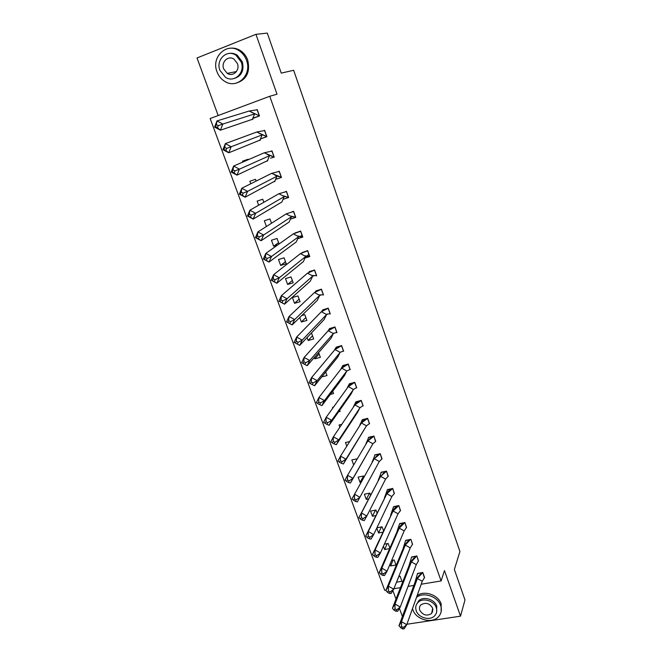 <?xml version="1.0" encoding="UTF-8"?>
<svg xmlns="http://www.w3.org/2000/svg" width="662" height="662" viewBox="0 0 662 662"><rect width="100%" height="100%" fill="white"/><g stroke="black" fill="none" stroke-linecap="round" stroke-linejoin="round"><path stroke-width="0.99" d="M406.907 624.249L460.512 616.173L444.475 570.561L441.099 580.938L421.206 584.223M386.037 590.032L384.68 590.264L210.16 118.531L269.765 96.271L277.006 94.211L255.954 34.333L267.291 33.1L281.242 73.11L293.655 70.288L459.924 551.479L454.364 569.486L464.981 599.946L460.512 616.173M255.954 34.333L197.019 57.966L218.187 115.536M392.864 590.57L396 599.093M399.418 608.395L402.397 616.479M413.841 585.44L408.057 586.4M400.46 587.649L393.882 588.741M269.765 96.271L441.099 580.938M398.838 576.511L396.563 582.196L401.933 581.302L400.113 576.296L398.772 576.528M403.266 627.51L406.749 624.68L404.159 628.85L402.397 628.9L403.266 627.51L401.511 626.509L401.52 621.684L417.366 578.53L414.925 582.519L398.938 625.855L401.52 621.684L406.749 624.68L422.248 581.302L424.565 577.504L422.761 572.456L417.416 573.739M418.583 576.983L418.367 576.395M393.054 560.151L390.613 565.936L396 565L394.163 559.953L391.656 560.391M390.613 565.936L390.009 564.289M418.417 561.095L416.853 555.948L411.499 557.272M412.608 560.366L412.385 559.746M389.86 548.153L388.147 543.461L384.374 544.156M387.237 543.626L384.605 549.526L389.661 548.616M384.605 549.526L383.422 546.274M412.467 544.487L410.895 539.298L405.533 540.655M406.584 543.593L406.352 542.939M383.497 530.676L382.09 526.82L376.893 527.804M381.378 526.952L378.548 532.968L382.802 532.174M378.548 532.968L376.761 528.086M406.46 527.73L404.887 522.483L399.5 523.882M400.502 526.671L400.262 525.992M377.059 513.025L375.975 510.03L370.546 511.097L372.441 516.269L375.793 515.615M400.394 510.816L398.822 505.528L393.427 506.96M394.37 509.591L394.113 508.888M370.571 495.201L369.801 493.082L364.365 494.191L366.268 499.405L368.626 498.933M394.271 493.753L392.698 488.407L387.287 489.88M388.172 492.354L387.915 491.634M364.009 477.186L363.57 475.978L358.117 477.128L360.045 482.391L361.262 482.143M388.098 476.532L386.517 471.129L380.973 472.304M357.315 458.799L351.82 459.908L353.673 464.964M381.85 459.147L380.278 453.693L374.717 454.91M346.797 446.188L345.465 442.539L349.702 441.579M375.544 441.612L373.98 436.093L368.411 437.35M339.863 427.213L339.052 424.996L341.782 424.359M369.586 423.812L367.625 418.326L362.164 419.965M362.809 421.768L362.544 421.024M338.588 411.797L340.061 411.45L339.639 410.299M332.845 408.057L332.572 407.296L333.574 407.056M363.19 405.93L361.212 400.394L355.742 402.074M356.322 403.696L356.057 402.968M330.355 394.378L333.557 393.592L332.705 391.25M356.735 387.874L354.741 382.288L349.246 384.018M349.768 385.458L349.511 384.746M321.749 376.893L326.987 375.561L325.696 372.019M350.215 369.653L348.204 364.017L342.701 365.78M343.156 367.046L342.908 366.359M319.092 353.897L314.831 358.812L320.358 357.364L318.612 352.581M314.831 358.812L314.342 357.472M343.636 351.257L341.6 345.564L336.089 347.376M336.47 348.452L336.238 347.798M312.505 335.8L308.128 340.483L313.664 338.985L311.595 333.3L310.983 333.466M308.128 340.483L307.077 337.603M336.991 332.688L334.939 326.937L329.411 328.799M305.844 317.528L301.359 321.98L306.903 320.441L304.818 314.698L301.74 315.559M301.359 321.98L299.729 317.52M330.288 313.937L328.211 308.128L322.667 310.031M300.085 301.715L297.974 295.914L292.414 297.519L294.524 303.304L300.085 301.715M323.511 295.004L321.418 289.137L315.865 291.09M293.2 282.806L291.065 276.956L285.488 278.611L287.631 284.453L293.2 282.806M316.676 275.88L314.558 269.964L308.988 271.966M286.241 263.716L284.089 257.808L278.503 259.512L280.663 265.412L286.241 263.716M305 258.023L309.766 256.575L307.631 250.6L302.054 252.652M279.058 243.997L277.047 238.469L271.453 240.232L273.629 246.19L277.817 244.882M297.751 238.659L302.799 237.079L300.639 231.046L295.004 233.024M271.503 223.243L269.93 218.948L264.328 220.76L266.422 226.487M290.428 219.105L295.757 217.393L293.572 211.294L292.008 211.807M263.865 202.282L262.748 199.229L257.137 201.099L258.643 205.237M283.038 199.361L288.64 197.508L286.439 191.351L285.272 191.74M256.144 181.09L255.499 179.319L249.872 181.247L250.79 183.763M275.797 179.344L281.458 177.433L279.232 171.21L278.272 171.541M248.341 159.674L248.176 159.211L242.532 161.189L242.846 162.058M270.568 158.185L274.2 157.151L271.958 150.862L271.122 151.159M266.811 136.488L261.159 138.697L266.877 136.662L264.601 130.315L263.857 130.58M253.72 118.076L259.471 115.966L257.179 109.553L256.5 109.801M403.795 522.79L403.307 523.907M375.495 510.121L372.441 516.269M369.57 493.124L366.268 499.405M363.587 476.036L360.045 482.391M299.125 299.083L294.524 303.304M282.012 302.65L284.519 304.197L310.354 281.102L312.737 276.021L287.027 298.761L284.519 304.197L278.901 301.119L282.012 302.65L282.848 300.838L280.961 299.803L280.125 301.624M292.347 280.465L287.631 284.453M308.881 254.431L306.374 256.451M285.496 261.672L280.663 265.412M302.021 235.258L299.952 236.773M278.586 242.689L273.629 246.19M276.973 178.723L275.806 179.328M398.938 625.855L402.397 628.9M422.248 581.302L417.366 578.53L422.679 572.547L417.548 573.416L414.925 582.519M401.511 626.509L400.651 627.899M424.309 577.554L422.712 572.464M412.525 608.519L412.931 609.868C416.067 619.773 432.195 624.101 438.575 616.653C441.347 613.517 442.042 609.818 440.652 605.548C437.805 596.429 423.639 591.629 416.53 597.306M441.124 611.82L441.165 603.909C438.327 594.815 424.193 590.032 417.101 595.701M416.448 604.572L418.641 600.831C423.432 595.941 434.578 599.193 436.738 606.152L436.622 612.077M416.249 610.778C418.5 617.894 430.06 621.047 434.694 615.751C436.754 613.484 437.268 610.786 436.258 607.666C434.09 600.691 422.919 597.43 418.119 602.329C415.786 604.646 415.165 607.468 416.249 610.778M432.675 608.221C429.605 603.231 425.691 602.097 420.949 604.82C419.485 606.318 419.096 608.113 419.782 610.223C422.952 615.279 426.907 616.363 431.641 613.475L432.675 608.221M432.063 612.176L432.716 611.771M217.004 71.777C218.609 76.022 221.232 79.25 224.89 81.467C237.07 89.461 252.321 74.781 246.504 60.217C245.064 56.295 242.714 53.208 239.454 50.949C226.992 41.731 210.847 57.031 217.004 71.777M236.326 83.114C246.645 79.705 250.435 72.001 247.687 60.01C246.256 56.105 243.914 53.018 240.662 50.775C237.153 48.475 233.454 47.656 229.565 48.309M229.002 53.456C231.849 52.91 234.571 53.473 237.17 55.136L242.333 61.856C244.328 70.652 241.514 76.229 233.893 78.588M219.933 70.395L225.543 77.346C234.365 83.238 245.461 72.58 241.225 62.046L236.044 55.31C227.074 48.781 215.514 59.762 219.933 70.395M237.41 63.544L234.025 59.175C228.258 55.037 220.868 62.079 223.69 68.922L227.256 73.374C232.958 77.247 240.157 70.338 237.41 63.544M227.86 73.259L229.209 74.218M394.113 610.215L392.425 608.254L408.934 565.927L411.375 561.881L395.007 604.017L400.262 607.013L397.672 611.249L395.876 611.216L396.737 609.81L394.982 608.8L394.113 610.215L395.876 611.216M392.425 608.254L395.007 604.017L394.982 608.8M396.737 609.81L400.262 607.013L416.274 564.653L411.375 561.881L416.671 556.063L411.64 556.957L408.934 565.927M416.274 564.653L418.483 560.822L416.812 555.956M387.518 592.358L385.855 590.471L402.893 549.179L405.326 545.083L388.428 586.168L393.708 589.18L391.118 593.475L389.281 593.367L390.15 591.927L388.379 590.926L387.518 592.358L389.281 593.367M385.855 590.471L388.428 586.168L388.379 590.926M390.15 591.927L393.708 589.18L410.25 547.863L405.326 545.083L410.39 539.472L405.665 540.341L402.893 549.179M410.25 547.863L412.542 544.214L410.862 539.307M380.857 574.326L379.218 572.514L396.795 532.281L399.227 528.127L381.792 568.153L387.088 571.157L384.506 575.526L382.628 575.336L383.497 573.871L381.717 572.87L380.857 574.326L382.628 575.336M379.218 572.514L381.792 568.153L381.717 572.87M383.497 573.871L387.088 571.157L404.168 530.907L399.227 528.127L404.813 522.591L399.649 523.576L396.795 532.281M404.168 530.907L406.551 527.457L404.854 522.492M374.129 556.113L372.516 554.384L393.071 511.014L375.081 549.948L380.41 552.96L377.828 557.396L375.908 557.123L376.769 555.641L374.99 554.632L374.129 556.113L375.908 557.123M372.516 554.384L375.081 549.948L374.99 554.632M376.769 555.641L380.41 552.96L398.036 513.795L393.071 511.014L398.747 505.636L393.567 506.653L390.638 515.235M398.036 513.795L400.502 510.543L398.789 505.528M367.336 537.718L365.747 536.071L386.856 493.736L368.304 531.561L373.658 534.582L371.076 539.083L369.123 538.727L369.984 537.221L368.196 536.212L367.336 537.718L369.123 538.727M365.747 536.071L368.304 531.561L368.196 536.212M369.984 537.221L373.658 534.582L391.838 496.533L386.856 493.736L392.624 488.523L387.435 489.582L384.432 498.014M391.838 496.533L394.395 493.48L392.674 488.407M360.476 519.132L358.903 517.568L380.584 476.301L361.469 512.992L366.839 516.021L364.265 520.589L362.263 520.142L363.124 518.619L361.328 517.601L360.476 519.132L362.263 520.142M358.903 517.568L361.469 512.992L361.328 517.601M363.124 518.619L366.839 516.021L385.59 479.098L380.584 476.301L386.442 471.253L381.246 472.354L378.159 480.645M385.59 479.098L388.23 476.251L386.509 471.129M354.393 498.809L354.551 494.241L352.002 498.883L355.337 501.374L356.197 499.827L354.393 498.809L353.541 500.364M356.197 499.827L359.946 497.27L354.551 494.241L374.253 458.708L379.276 461.505L357.381 501.912L355.337 501.374M374.253 458.708L380.203 453.818L374.998 454.959L371.854 463.036M379.276 461.505L382.015 458.865L380.278 453.693M346.532 481.398L345.026 480.008L347.575 475.291L352.987 478.328L372.905 443.747L350.43 483.045L348.344 482.416L349.197 480.835L347.385 479.818L346.532 481.398L348.344 482.416M347.385 479.818L347.575 475.291L367.865 440.942L373.914 436.225L375.735 441.314L372.905 443.747L367.865 440.942M373.989 436.101L368.693 437.408L365.623 444.723M349.197 480.835L352.987 478.328L350.43 483.045M339.457 462.242L337.976 460.942L340.516 456.151L345.961 459.196L366.475 425.815L343.404 463.979L341.278 463.259L342.13 461.654L340.309 460.636L339.457 462.242L341.278 463.259M340.309 460.636L340.516 456.151L361.411 423.01L367.559 418.467L369.396 423.606L366.475 425.815L361.411 423.01M367.633 418.343L362.329 419.683L359.383 426.22M342.13 461.654L345.961 459.196L343.404 463.979M332.307 442.886L330.859 441.678L333.391 436.812L338.861 439.858L359.979 407.718L357.563 412.31L336.304 444.723L334.136 443.904L334.989 442.282L333.16 441.264L332.307 442.886L334.136 443.904M333.16 441.264L333.391 436.812L354.898 404.904L361.146 400.535L362.999 405.723L359.979 407.718L354.898 404.904M361.22 400.419L355.899 401.801L353.127 407.527M334.989 442.282L338.861 439.858L336.304 444.723M325.083 423.332L323.66 422.224L326.192 417.275L331.687 420.329L353.425 389.446L351.009 394.105L329.138 425.269L326.92 424.359L327.773 422.704L325.936 421.677L325.083 423.332L326.92 424.359M325.936 421.677L326.192 417.275L348.32 386.625L354.675 382.437L356.545 387.675L353.425 389.446L348.32 386.625M354.749 382.33L349.42 383.745L346.855 388.652M327.773 422.704L331.687 420.329L329.138 425.269M317.785 403.58L316.395 402.562L318.918 397.531L324.438 400.593L346.805 370.993L344.397 375.718L321.897 405.616L319.63 404.598L320.474 402.918L318.637 401.9L317.785 403.58L319.63 404.598M318.637 401.9L318.918 397.531L341.683 368.171L348.138 364.174L350.024 369.462L346.805 370.993L341.683 368.171M348.22 364.067L342.866 365.523L340.582 369.586M320.474 402.918L324.438 400.593L321.897 405.616M310.412 383.612L309.055 382.694L311.57 377.588L317.106 380.65L340.127 352.366L337.719 357.166L314.574 385.747L312.265 384.639L313.109 382.934L311.256 381.908L310.412 383.612L312.265 384.639M311.256 381.908L311.57 377.588L334.98 349.536L341.542 345.73L343.446 351.067L340.036 352.316L334.98 349.536M341.625 345.622L336.263 347.12L334.31 350.339M313.109 382.934L317.106 380.65L314.574 385.747M302.964 363.438L301.632 362.619L304.139 357.43L309.708 360.5L333.375 333.557L330.975 338.423L307.185 365.681L304.818 364.464L305.662 362.735L303.8 361.7L302.964 363.438L304.818 364.464M303.8 361.7L304.139 357.43L328.211 330.727L334.873 327.102L336.809 332.498L333.052 333.375L328.211 330.727M329.949 329.544L329.709 328.89M334.964 327.011L329.585 328.542L328.038 330.917M305.662 362.735L309.708 360.5L307.185 365.681M333.739 333.474L333.052 333.375M295.434 343.048L294.135 342.337L296.634 337.066L302.228 340.144L326.565 314.566L324.173 319.506L299.704 345.399L297.296 344.075L298.14 342.32L296.27 341.286L295.434 343.048L297.296 344.075M296.27 341.286L296.634 337.066L321.376 311.728L328.153 308.302L330.098 313.747L326.002 314.251L321.376 311.728M323.139 310.594L322.924 309.99M328.236 308.211L322.849 309.791L321.608 311.57M298.14 342.32L302.228 340.144L299.704 345.399M327.177 314.458L326.002 314.251M286.555 321.831L289.054 316.486L294.664 319.564L319.688 295.384L317.297 300.399L292.157 324.91L286.555 321.831L289.699 323.478L290.535 321.691L288.657 320.656L287.821 322.444M290.535 321.691L294.664 319.564L292.157 324.91L289.699 323.478M288.657 320.656L289.054 316.486L314.475 292.546L321.36 289.319L323.329 294.813L318.877 294.946L314.475 292.546M316.27 291.462L316.064 290.908M321.451 289.236L316.047 290.858L315.079 292.157M320.532 295.293L318.877 294.946M278.901 301.119L281.383 295.682L307.499 273.174L314.5 270.154L316.486 275.698L311.686 275.45L307.499 273.174M280.961 299.803L281.383 295.682L287.027 298.761L282.848 300.838M309.485 271.47L313.349 270.493M313.813 275.955L311.686 275.45M271.155 280.175L273.638 274.656L279.306 277.742L305.72 256.459L303.345 261.614L276.807 283.262L271.155 280.175L274.25 281.607L275.078 279.761L273.183 278.727L272.355 280.572M275.078 279.761L279.306 277.742L276.807 283.262L274.25 281.607M273.183 278.727L273.638 274.656L300.465 253.612L307.582 250.79L309.584 256.401L304.429 255.755L300.465 253.612M307.011 256.459L304.429 255.755M263.335 259.016L265.81 253.405L271.503 256.492L298.636 236.698L296.262 241.936L269.012 262.102L263.335 259.016L266.397 260.332L267.225 258.461L265.321 257.419L264.494 259.297M267.225 258.461L271.503 256.492L269.012 262.102L266.397 260.332M265.321 257.419L265.81 253.405L293.357 233.852L300.589 231.245L302.608 236.905L297.097 235.871L293.357 233.852M300.134 236.781L297.097 235.871M295.269 232.908L295.707 232.594M255.424 237.617L257.89 231.923L263.608 235.018L291.479 216.747L289.112 222.06L261.126 240.711L255.424 237.617L258.461 238.825L259.289 236.922L257.377 235.887L256.55 237.79M259.289 236.922L263.608 235.018L261.126 240.711L258.461 238.825M257.377 235.887L257.89 231.923L286.174 213.892L293.523 211.509L295.566 217.219L289.691 215.787L286.174 213.892M293.183 216.937L289.691 215.787M247.431 215.994L249.888 210.202L255.631 213.305L284.246 196.597L281.888 201.984L253.165 219.089L247.431 215.994L250.443 217.086L251.262 215.15L249.342 214.116L248.523 216.052M251.262 215.15L255.631 213.305L253.165 219.089L250.443 217.086M249.342 214.116L249.888 210.202L278.925 193.734L286.389 191.566L288.458 197.342L282.219 195.505L278.925 193.734M286.149 196.904L282.219 195.505M275.102 180.983L245.106 197.235L239.354 194.131L242.333 195.108L243.153 193.147L241.225 192.104L240.405 194.074M274.598 181.702L276.948 176.233L247.571 191.359L245.106 197.235L242.333 195.108M239.354 194.131L241.796 188.248L271.594 173.378L279.19 171.433L281.276 177.259L271.594 173.378M241.225 192.104L241.796 188.248L247.571 191.359L243.153 193.147M279.033 176.688L274.664 175.016M267.812 160.543L236.963 175.14L231.187 172.037L232.197 171.855L234.133 172.89L234.952 170.895L233.007 169.853L232.197 171.855M267.225 161.222L269.566 155.669L239.421 169.166L236.963 175.14L234.133 172.89M231.187 172.037L233.62 166.054L264.196 152.806L271.917 151.093L274.018 156.985L264.196 152.806M233.007 169.853L233.62 166.054L239.421 169.166L234.952 170.895M271.842 156.282L267.043 154.32M260.456 139.914L228.738 152.798L222.92 149.686L223.897 149.38L225.841 150.423L226.661 148.396L224.708 147.353L223.897 149.38M259.777 140.534L262.119 134.899L231.179 146.732L228.738 152.798L225.841 150.423M222.92 149.686L225.353 143.613L256.724 132.028L264.56 130.555L266.687 136.496L256.724 132.028M224.708 147.353L225.353 143.613L231.179 146.732L226.661 148.396M264.568 135.677L259.339 133.418M253.025 119.086L220.413 130.207L214.571 127.096L215.506 126.665L217.459 127.708L218.27 125.639L216.317 124.597L215.506 126.665M252.255 119.623L254.589 113.905L222.846 124.042L220.413 130.207L217.459 127.708M214.571 127.096L216.987 120.923L249.169 111.034L257.137 109.801L259.289 115.809L249.169 111.034M216.317 124.597L216.987 120.923L222.846 124.042L218.27 125.639M257.22 114.874L251.552 112.3M259.471 115.958L253.877 117.795M422.43 572.796C419.22 574.79 416.853 577.81 415.331 581.848M432.965 609.379L431.641 613.475M418.641 600.831L418.119 602.329M236.433 71.562L227.256 73.374M237.17 55.136L236.044 55.31M239.454 50.949L240.662 50.775M416.671 556.063C413.27 558.074 410.788 561.194 409.24 565.422M410.39 539.472C406.998 541.533 404.565 544.661 403.092 548.856M404.06 522.74C400.667 524.842 398.276 527.97 396.886 532.132M397.663 505.851L394.974 507.977C394.403 508.879 393.443 508.433 390.654 515.144M391.209 488.813C388.147 490.79 385.938 493.629 384.581 497.327M384.705 471.617L378.482 479.329M378.134 454.273L372.367 461.166M371.506 436.771L366.218 442.837M364.812 419.104L360.045 424.359M358.059 401.28L353.847 405.74M351.241 383.29L347.616 386.972M344.364 365.143L341.352 368.064M337.421 346.814L335.046 349.023M330.404 328.327L328.708 329.841M323.329 309.659L322.32 310.511"/></g></svg>
